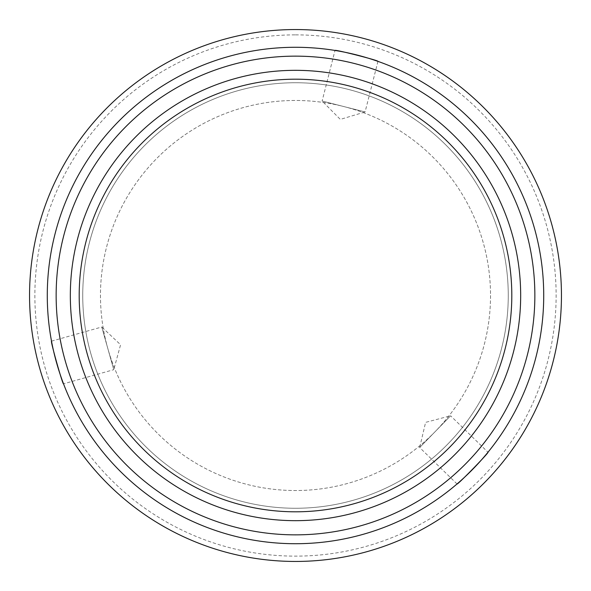 <?xml version="1.0" encoding="UTF-8"?>
<svg xmlns="http://www.w3.org/2000/svg" width="591" height="591" viewBox="0 0 591 591"><rect width="100%" height="100%" fill="white"/><g stroke="black" fill="none" stroke-linecap="round" stroke-linejoin="round"><path stroke-width="0.44" stroke-dasharray="2.96 2.22" d="M295.5 34.869A260.631 260.631 0 0 1 556.131 295.5A260.631 260.631 0 0 1 295.5 556.131A260.631 260.631 0 0 1 34.869 295.5A260.631 260.631 0 0 1 295.5 34.869M295.5 561.45A265.95 265.95 0 0 0 561.45 295.5A265.95 265.95 0 0 0 295.5 29.55A265.95 265.95 0 0 0 29.55 295.5A265.95 265.95 0 0 0 295.5 561.45M490.53 295.5A195.03 195.03 0 0 1 295.5 490.53A195.03 195.03 0 0 1 100.47 295.5A195.03 195.03 0 0 1 295.5 100.47A195.03 195.03 0 0 1 490.53 295.5A195.03 195.03 0 0 1 295.5 490.53A195.03 195.03 0 0 1 100.47 295.5A195.03 195.03 0 0 1 295.5 100.47A195.03 195.03 0 0 1 490.53 295.5M295.5 56.145A239.355 239.355 0 0 1 534.855 295.5A239.355 239.355 0 0 1 295.5 534.855A239.355 239.355 0 0 1 56.145 295.5A239.355 239.355 0 0 1 295.5 56.145M295.5 47.28A248.22 248.22 0 0 1 543.72 295.5A248.22 248.22 0 0 1 295.5 543.72A248.22 248.22 0 0 1 47.28 295.5A248.22 248.22 0 0 1 295.5 47.28M51.513 341.155L101.763 327.008L113.767 369.678L120.586 344.738L101.763 327.008L113.767 369.678L63.525 383.825M457.028 483.97L419.662 447.527L450.608 415.791L425.601 422.366L419.662 447.527L450.608 415.791L487.974 452.233M377.952 61.375L365.083 111.965L322.125 101.031L340.32 119.397L365.083 111.965L322.125 101.031L335.001 50.442M508.26 295.5A212.76 212.76 0 0 1 295.5 508.26A212.76 212.76 0 0 1 82.74 295.5A212.76 212.76 0 0 1 295.5 82.74A212.76 212.76 0 0 1 508.26 295.5A212.76 212.76 0 0 1 295.5 508.26A212.76 212.76 0 0 1 82.74 295.5A212.76 212.76 0 0 1 295.5 82.74A212.76 212.76 0 0 1 508.26 295.5M520.671 295.5A225.171 225.171 0 0 1 295.5 520.671A225.171 225.171 0 0 1 70.329 295.5A225.171 225.171 0 0 1 295.5 70.329A225.171 225.171 0 0 1 520.671 295.5"/><path stroke-width="0.89" d="M295.5 29.55A265.95 265.95 0 0 1 561.45 295.5A265.95 265.95 0 0 1 295.5 561.45A265.95 265.95 0 0 1 29.55 295.5A265.95 265.95 0 0 1 295.5 29.55M487.974 452.233C489.703 452.012 456.873 485.676 457.028 483.97C456.85 485.699 489.68 452.034 487.974 452.233M63.525 383.825C62.86 385.428 50.117 340.165 51.513 341.155C50.109 340.135 62.845 385.398 63.525 383.825M543.72 295.5A248.22 248.22 0 0 1 295.5 543.72A248.22 248.22 0 0 1 47.28 295.5A248.22 248.22 0 0 1 295.5 47.28A248.22 248.22 0 0 1 543.72 295.5M534.855 295.5A239.355 239.355 0 0 1 295.5 534.855A239.355 239.355 0 0 1 56.145 295.5A239.355 239.355 0 0 1 295.5 56.145A239.355 239.355 0 0 1 534.855 295.5M335.001 50.442C333.945 49.06 379.511 60.659 377.952 61.375C379.54 60.666 333.974 49.068 335.001 50.442M520.671 295.5A225.171 225.171 0 0 1 295.5 520.671A225.171 225.171 0 0 1 70.329 295.5A225.171 225.171 0 0 1 295.5 70.329A225.171 225.171 0 0 1 520.671 295.5M511.806 295.5A216.306 216.306 0 0 1 295.5 511.806A216.306 216.306 0 0 1 79.194 295.5A216.306 216.306 0 0 1 295.5 79.194A216.306 216.306 0 0 1 511.806 295.5"/></g></svg>
